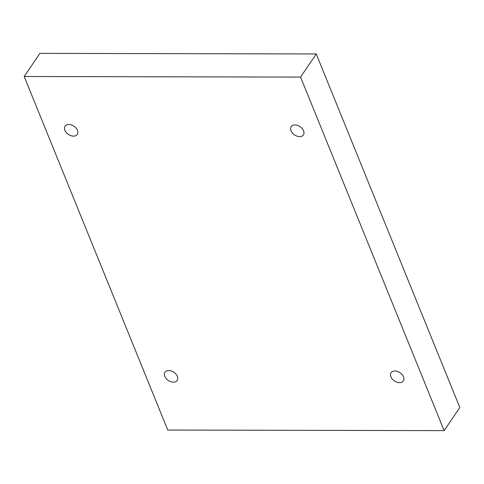 <?xml version="1.0" encoding="UTF-8"?>
<svg xmlns="http://www.w3.org/2000/svg" width="484" height="484" viewBox="0 0 484 484"><rect width="100%" height="100%" fill="white"/><g stroke="black" fill="none" stroke-linecap="round" stroke-linejoin="round"><path stroke-width="0.73" d="M167.754 430.046L24.2 76.508L300.576 77.089L444.137 430.627L167.754 430.046M300.576 77.089L316.246 53.954L39.863 53.373L24.2 76.508M68.782 124.479A7.381 4.955 -145.9 0 0 65.037 126.167A7.381 4.955 -145.9 0 0 66.248 132.519A7.381 4.955 -145.9 0 0 73.514 136.131A7.381 4.955 -145.9 0 0 77.258 134.443A7.381 4.955 -145.9 0 0 76.049 128.091A7.381 4.955 -145.9 0 0 68.782 124.479M168.692 370.526A7.381 4.955 -145.9 0 0 164.947 372.22A7.381 4.955 -145.9 0 0 166.157 378.573A7.381 4.955 -145.9 0 0 173.423 382.185A7.381 4.955 -145.9 0 0 177.168 380.497A7.381 4.955 -145.9 0 0 175.958 374.144A7.381 4.955 -145.9 0 0 168.692 370.526M394.823 371.004A7.381 4.955 -145.9 0 0 391.078 372.692A7.381 4.955 -145.9 0 0 392.288 379.045A7.381 4.955 -145.9 0 0 399.554 382.656A7.381 4.955 -145.9 0 0 403.299 380.969A7.381 4.955 -145.9 0 0 402.089 374.616A7.381 4.955 -145.9 0 0 394.823 371.004M294.907 124.951A7.381 4.955 -145.9 0 0 291.168 126.639A7.381 4.955 -145.9 0 0 292.372 132.991A7.381 4.955 -145.9 0 0 299.644 136.603A7.381 4.955 -145.9 0 0 303.383 134.915A7.381 4.955 -145.9 0 0 302.179 128.562A7.381 4.955 -145.9 0 0 294.907 124.951M316.246 53.954L459.8 407.492L444.137 430.627"/></g></svg>
